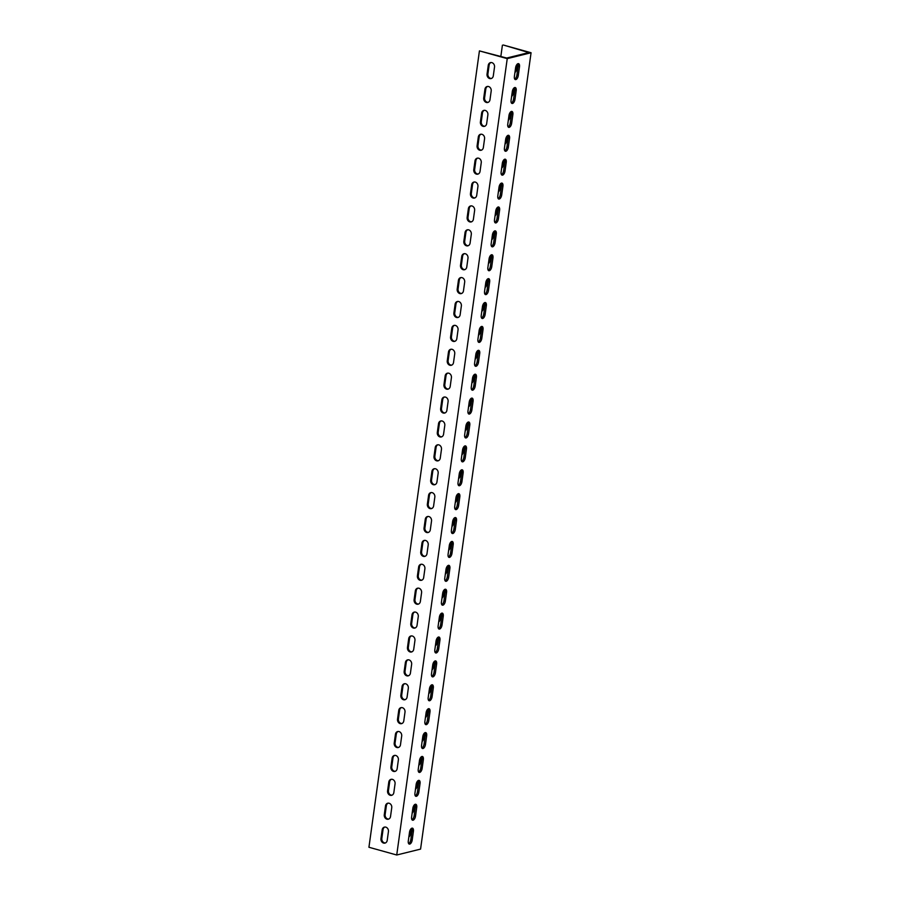 <?xml version="1.0" encoding="UTF-8"?>
<svg xmlns="http://www.w3.org/2000/svg" width="900" height="900" viewBox="0 0 900 900"><rect width="100%" height="100%" fill="white"/><g stroke="black" fill="none" stroke-linecap="round" stroke-linejoin="round"><path stroke-width="1.35" d="M531.067 52.74L503.269 45L528.817 52.571L506.711 58.039L479.43 50.895L368.933 847.26L396.731 855L420.57 849.105L531.067 52.74L507.24 58.635L479.43 50.895M493.301 75.847A3.724 3.127 76.1 0 1 491.062 78.581A3.724 3.127 76.1 0 1 487.046 74.104L488.261 65.351A3.724 3.127 76.1 0 1 490.489 62.606A3.724 3.127 76.1 0 1 494.516 67.084L493.301 75.847M489.983 99.742A3.724 3.127 76.1 0 1 487.744 102.476A3.724 3.127 76.1 0 1 483.728 97.999L484.942 89.235A3.724 3.127 76.1 0 1 487.181 86.501A3.724 3.127 76.1 0 1 491.197 90.979L489.983 99.742M486.664 123.626A3.724 3.127 76.1 0 1 484.436 126.371A3.724 3.127 76.1 0 1 480.409 121.883L481.624 113.13A3.724 3.127 76.1 0 1 483.863 110.385A3.724 3.127 76.1 0 1 487.879 114.874L486.664 123.626M483.356 147.521A3.724 3.127 76.1 0 1 481.118 150.255A3.724 3.127 76.1 0 1 477.101 145.778L478.316 137.014A3.724 3.127 76.1 0 1 480.544 134.28A3.724 3.127 76.1 0 1 484.571 138.757L483.356 147.521M480.037 171.416A3.724 3.127 76.1 0 1 477.799 174.15A3.724 3.127 76.1 0 1 473.782 169.672L474.998 160.909A3.724 3.127 76.1 0 1 477.236 158.175A3.724 3.127 76.1 0 1 481.252 162.653L480.037 171.416M476.719 195.3A3.724 3.127 76.1 0 1 474.491 198.045A3.724 3.127 76.1 0 1 470.464 193.556L471.679 184.804A3.724 3.127 76.1 0 1 473.918 182.059A3.724 3.127 76.1 0 1 477.934 186.536L476.719 195.3M473.411 219.195A3.724 3.127 76.1 0 1 471.173 221.929A3.724 3.127 76.1 0 1 467.156 217.451L468.371 208.688A3.724 3.127 76.1 0 1 470.599 205.954A3.724 3.127 76.1 0 1 474.626 210.431L473.411 219.195M470.093 243.079A3.724 3.127 76.1 0 1 467.854 245.824A3.724 3.127 76.1 0 1 463.838 241.346L465.053 232.583A3.724 3.127 76.1 0 1 467.291 229.838A3.724 3.127 76.1 0 1 471.308 234.326L470.093 243.079M466.774 266.974A3.724 3.127 76.1 0 1 464.546 269.719A3.724 3.127 76.1 0 1 460.519 265.23L461.734 256.477A3.724 3.127 76.1 0 1 463.973 253.732A3.724 3.127 76.1 0 1 467.989 258.21L466.774 266.974M463.466 290.869A3.724 3.127 76.1 0 1 461.228 293.603A3.724 3.127 76.1 0 1 457.2 289.125L458.426 280.361A3.724 3.127 76.1 0 1 460.654 277.627A3.724 3.127 76.1 0 1 464.681 282.105L463.466 290.869M460.147 314.752A3.724 3.127 76.1 0 1 457.909 317.498A3.724 3.127 76.1 0 1 453.892 313.02L455.108 304.256A3.724 3.127 76.1 0 1 457.335 301.511A3.724 3.127 76.1 0 1 461.363 306L460.147 314.752M456.829 338.647A3.724 3.127 76.1 0 1 454.601 341.392A3.724 3.127 76.1 0 1 450.574 336.904L451.789 328.151A3.724 3.127 76.1 0 1 454.027 325.406A3.724 3.127 76.1 0 1 458.044 329.884L456.829 338.647M453.521 362.543A3.724 3.127 76.1 0 1 451.282 365.276A3.724 3.127 76.1 0 1 447.255 360.799L448.481 352.035A3.724 3.127 76.1 0 1 450.709 349.301A3.724 3.127 76.1 0 1 454.736 353.779L453.521 362.543M450.202 386.426A3.724 3.127 76.1 0 1 447.964 389.171A3.724 3.127 76.1 0 1 443.947 384.694L445.162 375.93A3.724 3.127 76.1 0 1 447.39 373.185A3.724 3.127 76.1 0 1 451.418 377.674L450.202 386.426M446.884 410.321A3.724 3.127 76.1 0 1 444.656 413.055A3.724 3.127 76.1 0 1 440.629 408.577L441.844 399.814A3.724 3.127 76.1 0 1 444.082 397.08A3.724 3.127 76.1 0 1 448.099 401.558L446.884 410.321M443.565 434.216A3.724 3.127 76.1 0 1 441.338 436.95A3.724 3.127 76.1 0 1 437.31 432.473L438.525 423.709A3.724 3.127 76.1 0 1 440.764 420.975A3.724 3.127 76.1 0 1 444.791 425.452L443.565 434.216M440.257 458.1A3.724 3.127 76.1 0 1 438.019 460.845A3.724 3.127 76.1 0 1 434.002 456.356L435.218 447.604A3.724 3.127 76.1 0 1 437.445 444.859A3.724 3.127 76.1 0 1 441.473 449.348L440.257 458.1M436.939 481.995A3.724 3.127 76.1 0 1 434.7 484.729A3.724 3.127 76.1 0 1 430.684 480.251L431.899 471.488A3.724 3.127 76.1 0 1 434.137 468.754A3.724 3.127 76.1 0 1 438.154 473.231L436.939 481.995M433.62 505.879A3.724 3.127 76.1 0 1 431.392 508.624A3.724 3.127 76.1 0 1 427.365 504.146L428.58 495.382A3.724 3.127 76.1 0 1 430.819 492.637A3.724 3.127 76.1 0 1 434.835 497.126L433.62 505.879M430.312 529.774A3.724 3.127 76.1 0 1 428.074 532.519A3.724 3.127 76.1 0 1 424.058 528.03L425.272 519.278A3.724 3.127 76.1 0 1 427.5 516.533A3.724 3.127 76.1 0 1 431.527 521.01L430.312 529.774M426.994 553.669A3.724 3.127 76.1 0 1 424.755 556.403A3.724 3.127 76.1 0 1 420.739 551.925L421.954 543.161A3.724 3.127 76.1 0 1 424.192 540.428A3.724 3.127 76.1 0 1 428.209 544.905L426.994 553.669M423.675 577.553A3.724 3.127 76.1 0 1 421.447 580.298A3.724 3.127 76.1 0 1 417.42 575.82L418.635 567.056A3.724 3.127 76.1 0 1 420.874 564.311A3.724 3.127 76.1 0 1 424.89 568.8L423.675 577.553M420.368 601.447A3.724 3.127 76.1 0 1 418.129 604.192A3.724 3.127 76.1 0 1 414.113 599.704L415.327 590.951A3.724 3.127 76.1 0 1 417.555 588.206A3.724 3.127 76.1 0 1 421.582 592.684L420.368 601.447M417.049 625.342A3.724 3.127 76.1 0 1 414.81 628.076A3.724 3.127 76.1 0 1 410.794 623.599L412.009 614.835A3.724 3.127 76.1 0 1 414.248 612.101A3.724 3.127 76.1 0 1 418.264 616.579L417.049 625.342M413.73 649.226A3.724 3.127 76.1 0 1 411.502 651.971A3.724 3.127 76.1 0 1 407.475 647.494L408.69 638.73A3.724 3.127 76.1 0 1 410.929 635.985A3.724 3.127 76.1 0 1 414.945 640.474L413.73 649.226M410.423 673.121A3.724 3.127 76.1 0 1 408.184 675.855A3.724 3.127 76.1 0 1 404.168 671.377L405.382 662.625A3.724 3.127 76.1 0 1 407.61 659.88A3.724 3.127 76.1 0 1 411.637 664.357L410.423 673.121M407.104 697.016A3.724 3.127 76.1 0 1 404.865 699.75A3.724 3.127 76.1 0 1 400.849 695.273L402.064 686.509A3.724 3.127 76.1 0 1 404.303 683.775A3.724 3.127 76.1 0 1 408.319 688.252L407.104 697.016M403.785 720.9A3.724 3.127 76.1 0 1 401.558 723.645A3.724 3.127 76.1 0 1 397.53 719.156L398.745 710.404A3.724 3.127 76.1 0 1 400.984 707.659A3.724 3.127 76.1 0 1 405 712.148L403.785 720.9M400.478 744.795A3.724 3.127 76.1 0 1 398.239 747.529A3.724 3.127 76.1 0 1 394.223 743.051L395.438 734.288A3.724 3.127 76.1 0 1 397.665 731.554A3.724 3.127 76.1 0 1 401.692 736.031L400.478 744.795M397.159 768.69A3.724 3.127 76.1 0 1 394.92 771.424A3.724 3.127 76.1 0 1 390.904 766.946L392.119 758.183A3.724 3.127 76.1 0 1 394.358 755.449A3.724 3.127 76.1 0 1 398.374 759.926L397.159 768.69M393.84 792.574A3.724 3.127 76.1 0 1 391.613 795.319A3.724 3.127 76.1 0 1 387.585 790.83L388.8 782.077A3.724 3.127 76.1 0 1 391.039 779.332A3.724 3.127 76.1 0 1 395.055 783.81L393.84 792.574M390.532 816.469A3.724 3.127 76.1 0 1 388.294 819.202A3.724 3.127 76.1 0 1 384.277 814.725L385.493 805.961A3.724 3.127 76.1 0 1 387.72 803.227A3.724 3.127 76.1 0 1 391.748 807.705L390.532 816.469M387.214 840.352A3.724 3.127 76.1 0 1 384.975 843.097A3.724 3.127 76.1 0 1 380.959 838.62L382.174 829.856A3.724 3.127 76.1 0 1 384.412 827.111A3.724 3.127 76.1 0 1 388.429 831.6L387.214 840.352M507.24 58.635L396.731 855M411.615 817.099A3.724 1.811 105.6 0 0 412.571 820.192A3.724 1.811 105.6 0 0 415.519 816.131L416.734 807.367A3.724 1.811 105.6 0 0 415.777 804.274A3.724 1.811 105.6 0 0 412.83 808.335L411.615 817.099M408.296 840.982A3.724 1.811 105.6 0 0 409.252 844.087A3.724 1.811 105.6 0 0 412.2 840.026L413.415 831.262A3.724 1.811 105.6 0 0 412.459 828.158A3.724 1.811 105.6 0 0 409.511 832.23L408.296 840.982M414.934 793.204A3.724 1.811 105.6 0 0 415.879 796.309A3.724 1.811 105.6 0 0 418.826 792.236L420.053 783.484A3.724 1.811 105.6 0 0 419.096 780.379A3.724 1.811 105.6 0 0 416.149 784.44L414.934 793.204M418.241 769.309A3.724 1.811 105.6 0 0 419.197 772.414A3.724 1.811 105.6 0 0 422.145 768.352L423.36 759.589A3.724 1.811 105.6 0 0 422.404 756.484A3.724 1.811 105.6 0 0 419.468 760.556L418.241 769.309M421.56 745.425A3.724 1.811 105.6 0 0 422.516 748.519A3.724 1.811 105.6 0 0 425.464 744.457L426.679 735.694A3.724 1.811 105.6 0 0 425.723 732.6A3.724 1.811 105.6 0 0 422.775 736.661L421.56 745.425M424.879 721.53A3.724 1.811 105.6 0 0 425.835 724.635A3.724 1.811 105.6 0 0 428.782 720.562L429.998 711.81A3.724 1.811 105.6 0 0 429.041 708.705A3.724 1.811 105.6 0 0 426.094 712.778L424.879 721.53M428.186 697.646A3.724 1.811 105.6 0 0 429.142 700.74A3.724 1.811 105.6 0 0 432.09 696.679L433.305 687.915A3.724 1.811 105.6 0 0 432.36 684.81A3.724 1.811 105.6 0 0 429.412 688.883L428.186 697.646M431.505 673.751A3.724 1.811 105.6 0 0 432.461 676.856A3.724 1.811 105.6 0 0 435.409 672.784L436.624 664.02A3.724 1.811 105.6 0 0 435.668 660.926A3.724 1.811 105.6 0 0 432.72 664.988L431.505 673.751M434.824 649.856A3.724 1.811 105.6 0 0 435.78 652.961A3.724 1.811 105.6 0 0 438.728 648.889L439.942 640.136A3.724 1.811 105.6 0 0 438.986 637.031A3.724 1.811 105.6 0 0 436.039 641.104L434.824 649.856M438.142 625.972A3.724 1.811 105.6 0 0 439.088 629.066A3.724 1.811 105.6 0 0 442.035 625.005L443.25 616.241A3.724 1.811 105.6 0 0 442.305 613.148A3.724 1.811 105.6 0 0 439.358 617.209L438.142 625.972M441.45 602.077A3.724 1.811 105.6 0 0 442.406 605.183A3.724 1.811 105.6 0 0 445.354 601.11L446.569 592.357A3.724 1.811 105.6 0 0 445.613 589.252A3.724 1.811 105.6 0 0 442.665 593.314L441.45 602.077M444.769 578.183A3.724 1.811 105.6 0 0 445.725 581.288A3.724 1.811 105.6 0 0 448.673 577.226L449.887 568.462A3.724 1.811 105.6 0 0 448.931 565.358A3.724 1.811 105.6 0 0 445.984 569.43L444.769 578.183M448.088 554.299A3.724 1.811 105.6 0 0 449.032 557.392A3.724 1.811 105.6 0 0 451.98 553.331L453.195 544.567A3.724 1.811 105.6 0 0 452.25 541.474A3.724 1.811 105.6 0 0 449.303 545.535L448.088 554.299M451.395 530.404A3.724 1.811 105.6 0 0 452.351 533.509A3.724 1.811 105.6 0 0 455.299 529.436L456.514 520.684A3.724 1.811 105.6 0 0 455.558 517.579A3.724 1.811 105.6 0 0 452.61 521.64L451.395 530.404M454.714 506.509A3.724 1.811 105.6 0 0 455.67 509.614A3.724 1.811 105.6 0 0 458.618 505.553L459.832 496.789A3.724 1.811 105.6 0 0 458.876 493.684A3.724 1.811 105.6 0 0 455.929 497.756L454.714 506.509M458.032 482.625A3.724 1.811 105.6 0 0 458.978 485.719A3.724 1.811 105.6 0 0 461.925 481.657L463.14 472.894A3.724 1.811 105.6 0 0 462.195 469.8A3.724 1.811 105.6 0 0 459.248 473.861L458.032 482.625M461.34 458.73A3.724 1.811 105.6 0 0 462.296 461.835A3.724 1.811 105.6 0 0 465.244 457.762L466.459 449.01A3.724 1.811 105.6 0 0 465.502 445.905A3.724 1.811 105.6 0 0 462.555 449.966L461.34 458.73M464.659 434.835A3.724 1.811 105.6 0 0 465.615 437.94A3.724 1.811 105.6 0 0 468.562 433.879L469.777 425.115A3.724 1.811 105.6 0 0 468.821 422.01A3.724 1.811 105.6 0 0 465.874 426.082L464.659 434.835M467.978 410.951A3.724 1.811 105.6 0 0 468.923 414.045A3.724 1.811 105.6 0 0 471.87 409.984L473.085 401.22A3.724 1.811 105.6 0 0 472.14 398.126A3.724 1.811 105.6 0 0 469.192 402.188L467.978 410.951M471.285 387.056A3.724 1.811 105.6 0 0 472.241 390.161A3.724 1.811 105.6 0 0 475.189 386.089L476.404 377.336A3.724 1.811 105.6 0 0 475.447 374.231A3.724 1.811 105.6 0 0 472.5 378.304L471.285 387.056M474.604 363.173A3.724 1.811 105.6 0 0 475.56 366.266A3.724 1.811 105.6 0 0 478.507 362.205L479.723 353.441A3.724 1.811 105.6 0 0 478.766 350.348A3.724 1.811 105.6 0 0 475.819 354.409L474.604 363.173M477.923 339.277A3.724 1.811 105.6 0 0 478.868 342.382A3.724 1.811 105.6 0 0 481.815 338.31L483.03 329.558A3.724 1.811 105.6 0 0 482.085 326.452A3.724 1.811 105.6 0 0 479.137 330.514L477.923 339.277M481.23 315.382A3.724 1.811 105.6 0 0 482.186 318.488A3.724 1.811 105.6 0 0 485.134 314.426L486.349 305.662A3.724 1.811 105.6 0 0 485.392 302.558A3.724 1.811 105.6 0 0 482.445 306.63L481.23 315.382M484.549 291.499A3.724 1.811 105.6 0 0 485.505 294.593A3.724 1.811 105.6 0 0 488.452 290.531L489.668 281.767A3.724 1.811 105.6 0 0 488.711 278.674A3.724 1.811 105.6 0 0 485.764 282.735L484.549 291.499M487.868 267.604A3.724 1.811 105.6 0 0 488.812 270.709A3.724 1.811 105.6 0 0 491.76 266.636L492.975 257.884A3.724 1.811 105.6 0 0 492.03 254.779A3.724 1.811 105.6 0 0 489.082 258.84L487.868 267.604M491.175 243.709A3.724 1.811 105.6 0 0 492.131 246.814A3.724 1.811 105.6 0 0 495.079 242.752L496.294 233.989A3.724 1.811 105.6 0 0 495.338 230.884A3.724 1.811 105.6 0 0 492.39 234.956L491.175 243.709M494.494 219.825A3.724 1.811 105.6 0 0 495.45 222.919A3.724 1.811 105.6 0 0 498.397 218.857L499.613 210.094A3.724 1.811 105.6 0 0 498.656 207A3.724 1.811 105.6 0 0 495.709 211.061L494.494 219.825M497.812 195.93A3.724 1.811 105.6 0 0 498.757 199.035A3.724 1.811 105.6 0 0 501.705 194.963L502.931 186.21A3.724 1.811 105.6 0 0 501.975 183.105A3.724 1.811 105.6 0 0 499.027 187.166L497.812 195.93M501.12 172.035A3.724 1.811 105.6 0 0 502.076 175.14A3.724 1.811 105.6 0 0 505.024 171.079L506.239 162.315A3.724 1.811 105.6 0 0 505.282 159.21A3.724 1.811 105.6 0 0 502.335 163.282L501.12 172.035M504.439 148.151A3.724 1.811 105.6 0 0 505.395 151.245A3.724 1.811 105.6 0 0 508.343 147.184L509.558 138.42A3.724 1.811 105.6 0 0 508.601 135.326A3.724 1.811 105.6 0 0 505.654 139.388L504.439 148.151M507.757 124.256A3.724 1.811 105.6 0 0 508.702 127.361A3.724 1.811 105.6 0 0 511.65 123.289L512.876 114.536A3.724 1.811 105.6 0 0 511.92 111.431A3.724 1.811 105.6 0 0 508.973 115.504L507.757 124.256M511.065 100.373A3.724 1.811 105.6 0 0 512.021 103.466A3.724 1.811 105.6 0 0 514.969 99.405L516.184 90.641A3.724 1.811 105.6 0 0 515.239 87.536A3.724 1.811 105.6 0 0 512.291 91.609L511.065 100.373M514.384 76.478A3.724 1.811 105.6 0 0 515.34 79.582A3.724 1.811 105.6 0 0 518.288 75.51L519.502 66.746A3.724 1.811 105.6 0 0 518.546 63.652A3.724 1.811 105.6 0 0 515.599 67.714L514.384 76.478M502.402 45.214L500.85 56.396M517.084 64.294L516.262 70.166A3.724 3.127 76.1 0 1 514.935 72.484M513.765 88.177L512.955 94.05A3.724 3.127 76.1 0 1 511.627 96.379M510.446 112.073L509.636 117.945A3.724 3.127 76.1 0 1 508.309 120.274M507.139 135.968L506.317 141.84A3.724 3.127 76.1 0 1 504.99 144.157M503.82 159.851L503.01 165.724A3.724 3.127 76.1 0 1 501.683 168.053M500.501 183.746L499.691 189.619A3.724 3.127 76.1 0 1 498.364 191.936M497.194 207.63L496.373 213.514A3.724 3.127 76.1 0 1 495.045 215.831M493.875 231.525L493.065 237.398A3.724 3.127 76.1 0 1 491.738 239.726M490.556 255.42L489.746 261.293A3.724 3.127 76.1 0 1 488.419 263.61M487.249 279.304L486.428 285.188A3.724 3.127 76.1 0 1 485.1 287.505M483.93 303.199L483.109 309.071A3.724 3.127 76.1 0 1 481.793 311.4M480.611 327.094L479.801 332.966A3.724 3.127 76.1 0 1 478.474 335.284M477.304 350.978L476.483 356.861A3.724 3.127 76.1 0 1 475.155 359.179M473.985 374.873L473.164 380.745A3.724 3.127 76.1 0 1 471.848 383.074M470.666 398.767L469.856 404.64A3.724 3.127 76.1 0 1 468.529 406.957M467.359 422.651L466.537 428.524A3.724 3.127 76.1 0 1 465.21 430.853M464.04 446.546L463.219 452.419A3.724 3.127 76.1 0 1 461.902 454.736M460.721 470.441L459.911 476.314A3.724 3.127 76.1 0 1 458.584 478.631M457.402 494.325L456.593 500.197A3.724 3.127 76.1 0 1 455.265 502.526M454.095 518.22L453.274 524.092A3.724 3.127 76.1 0 1 451.946 526.41M450.776 542.104L449.966 547.988A3.724 3.127 76.1 0 1 448.639 550.305M447.457 565.999L446.647 571.871A3.724 3.127 76.1 0 1 445.32 574.2M444.15 589.894L443.329 595.766A3.724 3.127 76.1 0 1 442.001 598.084M440.831 613.778L440.021 619.661A3.724 3.127 76.1 0 1 438.694 621.979M437.512 637.673L436.702 643.545A3.724 3.127 76.1 0 1 435.375 645.874M434.205 661.567L433.384 667.44A3.724 3.127 76.1 0 1 432.056 669.758M430.886 685.451L430.076 691.335A3.724 3.127 76.1 0 1 428.749 693.653M427.567 709.346L426.757 715.219A3.724 3.127 76.1 0 1 425.43 717.548M424.26 733.241L423.439 739.114A3.724 3.127 76.1 0 1 422.111 741.431M420.941 757.125L420.131 762.998A3.724 3.127 76.1 0 1 418.804 765.326M417.623 781.02L416.812 786.893A3.724 3.127 76.1 0 1 415.485 789.21M414.315 804.915L413.494 810.788A3.724 3.127 76.1 0 1 412.166 813.105M410.996 828.799L410.186 834.671A3.724 3.127 76.1 0 1 408.859 837M411.952 819.709A3.724 1.811 105.6 0 0 414.124 815.749L415.339 806.985A3.724 1.811 105.6 0 0 415.001 804.375M408.645 843.604A3.724 1.811 105.6 0 0 410.816 839.633L412.031 830.88A3.724 1.811 105.6 0 0 411.683 828.259M415.271 795.814A3.724 1.811 105.6 0 0 417.442 791.854L418.657 783.09A3.724 1.811 105.6 0 0 418.32 780.48M418.59 771.93A3.724 1.811 105.6 0 0 420.761 767.959L421.976 759.206A3.724 1.811 105.6 0 0 421.627 756.585M421.897 748.035A3.724 1.811 105.6 0 0 424.069 744.075L425.284 735.311A3.724 1.811 105.6 0 0 424.946 732.701M425.216 724.14A3.724 1.811 105.6 0 0 427.387 720.18L428.603 711.416A3.724 1.811 105.6 0 0 428.265 708.806M428.535 700.256A3.724 1.811 105.6 0 0 430.706 696.285L431.921 687.533A3.724 1.811 105.6 0 0 431.572 684.923M431.843 676.361A3.724 1.811 105.6 0 0 434.014 672.401L435.229 663.637A3.724 1.811 105.6 0 0 434.891 661.028M435.161 652.466A3.724 1.811 105.6 0 0 437.332 648.506L438.548 639.742A3.724 1.811 105.6 0 0 438.21 637.133M438.48 628.582A3.724 1.811 105.6 0 0 440.651 624.611L441.866 615.859A3.724 1.811 105.6 0 0 441.517 613.249M441.787 604.688A3.724 1.811 105.6 0 0 443.959 600.727L445.174 591.964A3.724 1.811 105.6 0 0 444.836 589.354M445.106 580.793A3.724 1.811 105.6 0 0 447.277 576.832L448.493 568.08A3.724 1.811 105.6 0 0 448.155 565.459M448.425 556.909A3.724 1.811 105.6 0 0 450.596 552.949L451.811 544.185A3.724 1.811 105.6 0 0 451.474 541.575M451.733 533.014A3.724 1.811 105.6 0 0 453.904 529.054L455.119 520.29A3.724 1.811 105.6 0 0 454.781 517.68M455.051 509.13A3.724 1.811 105.6 0 0 457.223 505.159L458.438 496.406A3.724 1.811 105.6 0 0 458.1 493.785M458.37 485.235A3.724 1.811 105.6 0 0 460.541 481.275L461.756 472.511A3.724 1.811 105.6 0 0 461.419 469.901M461.689 461.34A3.724 1.811 105.6 0 0 463.849 457.38L465.064 448.616A3.724 1.811 105.6 0 0 464.726 446.006M464.996 437.456A3.724 1.811 105.6 0 0 467.168 433.485L468.382 424.733A3.724 1.811 105.6 0 0 468.045 422.123M468.315 413.561A3.724 1.811 105.6 0 0 470.486 409.601L471.701 400.838A3.724 1.811 105.6 0 0 471.364 398.228M471.634 389.666A3.724 1.811 105.6 0 0 473.794 385.706L475.009 376.942A3.724 1.811 105.6 0 0 474.671 374.332M474.941 365.782A3.724 1.811 105.6 0 0 477.113 361.811L478.327 353.059A3.724 1.811 105.6 0 0 477.99 350.449M478.26 341.887A3.724 1.811 105.6 0 0 480.431 337.928L481.646 329.164A3.724 1.811 105.6 0 0 481.309 326.554M481.579 317.993A3.724 1.811 105.6 0 0 483.739 314.032L484.965 305.269A3.724 1.811 105.6 0 0 484.616 302.659M484.886 294.109A3.724 1.811 105.6 0 0 487.058 290.137L488.272 281.385A3.724 1.811 105.6 0 0 487.935 278.775M488.205 270.214A3.724 1.811 105.6 0 0 490.376 266.254L491.591 257.49A3.724 1.811 105.6 0 0 491.254 254.88M491.524 246.33A3.724 1.811 105.6 0 0 493.695 242.359L494.91 233.606A3.724 1.811 105.6 0 0 494.561 230.985M494.831 222.435A3.724 1.811 105.6 0 0 497.002 218.475L498.218 209.711A3.724 1.811 105.6 0 0 497.88 207.101M498.15 198.54A3.724 1.811 105.6 0 0 500.321 194.58L501.536 185.816A3.724 1.811 105.6 0 0 501.199 183.206M501.469 174.656A3.724 1.811 105.6 0 0 503.64 170.685L504.855 161.933A3.724 1.811 105.6 0 0 504.506 159.311M504.776 150.761A3.724 1.811 105.6 0 0 506.947 146.801L508.162 138.037A3.724 1.811 105.6 0 0 507.825 135.428M508.095 126.866A3.724 1.811 105.6 0 0 510.266 122.906L511.481 114.142A3.724 1.811 105.6 0 0 511.144 111.532M511.414 102.983A3.724 1.811 105.6 0 0 513.585 99.011L514.8 90.259A3.724 1.811 105.6 0 0 514.451 87.649M514.721 79.087A3.724 1.811 105.6 0 0 516.892 75.127L518.108 66.364A3.724 1.811 105.6 0 0 517.77 63.754M490.939 62.539A3.724 3.127 -103.9 0 0 489.127 65.126L487.912 73.89A3.724 3.127 -103.9 0 0 491.49 78.446M487.62 86.422A3.724 3.127 -103.9 0 0 485.809 89.021L484.594 97.785A3.724 3.127 -103.9 0 0 488.171 102.33M484.301 110.317A3.724 3.127 -103.9 0 0 482.49 112.916L481.275 121.669A3.724 3.127 -103.9 0 0 484.853 126.225M480.994 134.213A3.724 3.127 -103.9 0 0 479.183 136.8L477.968 145.564A3.724 3.127 -103.9 0 0 481.545 150.12M477.675 158.096A3.724 3.127 -103.9 0 0 475.864 160.695L474.649 169.459A3.724 3.127 -103.9 0 0 478.226 174.004M474.356 181.991A3.724 3.127 -103.9 0 0 472.545 184.59L471.33 193.343A3.724 3.127 -103.9 0 0 474.907 197.899M471.049 205.886A3.724 3.127 -103.9 0 0 469.238 208.474L468.022 217.237A3.724 3.127 -103.9 0 0 471.6 221.794M467.73 229.77A3.724 3.127 -103.9 0 0 465.919 232.369L464.704 241.132A3.724 3.127 -103.9 0 0 468.281 245.678M464.411 253.665A3.724 3.127 -103.9 0 0 462.6 256.264L461.385 265.016A3.724 3.127 -103.9 0 0 464.963 269.572M461.104 277.549A3.724 3.127 -103.9 0 0 459.293 280.148L458.077 288.911A3.724 3.127 -103.9 0 0 461.655 293.456M457.785 301.444A3.724 3.127 -103.9 0 0 455.974 304.043L454.759 312.806A3.724 3.127 -103.9 0 0 458.336 317.351M454.466 325.339A3.724 3.127 -103.9 0 0 452.655 327.926L451.44 336.69A3.724 3.127 -103.9 0 0 455.017 341.246M451.147 349.223A3.724 3.127 -103.9 0 0 449.348 351.821L448.121 360.585A3.724 3.127 -103.9 0 0 451.71 365.13M447.84 373.118A3.724 3.127 -103.9 0 0 446.029 375.716L444.814 384.469A3.724 3.127 -103.9 0 0 448.391 389.025M444.521 397.012A3.724 3.127 -103.9 0 0 442.71 399.6L441.495 408.364A3.724 3.127 -103.9 0 0 445.072 412.92M441.202 420.896A3.724 3.127 -103.9 0 0 439.402 423.495L438.176 432.259A3.724 3.127 -103.9 0 0 441.765 436.804M437.895 444.791A3.724 3.127 -103.9 0 0 436.084 447.39L434.869 456.142A3.724 3.127 -103.9 0 0 438.446 460.699M434.576 468.686A3.724 3.127 -103.9 0 0 432.765 471.274L431.55 480.037A3.724 3.127 -103.9 0 0 435.127 484.594M431.257 492.57A3.724 3.127 -103.9 0 0 429.446 495.169L428.231 503.933A3.724 3.127 -103.9 0 0 431.82 508.478M427.95 516.465A3.724 3.127 -103.9 0 0 426.139 519.064L424.924 527.816A3.724 3.127 -103.9 0 0 428.501 532.373M424.631 540.36A3.724 3.127 -103.9 0 0 422.82 542.947L421.605 551.711A3.724 3.127 -103.9 0 0 425.183 556.256M421.312 564.244A3.724 3.127 -103.9 0 0 419.501 566.842L418.286 575.606A3.724 3.127 -103.9 0 0 421.864 580.151M418.005 588.139A3.724 3.127 -103.9 0 0 416.194 590.738L414.979 599.49A3.724 3.127 -103.9 0 0 418.556 604.046M414.686 612.023A3.724 3.127 -103.9 0 0 412.875 614.621L411.66 623.385A3.724 3.127 -103.9 0 0 415.238 627.93M411.368 635.918A3.724 3.127 -103.9 0 0 409.556 638.516L408.341 647.269A3.724 3.127 -103.9 0 0 411.919 651.825M408.06 659.812A3.724 3.127 -103.9 0 0 406.249 662.4L405.034 671.164A3.724 3.127 -103.9 0 0 408.611 675.72M404.741 683.696A3.724 3.127 -103.9 0 0 402.93 686.295L401.715 695.059A3.724 3.127 -103.9 0 0 405.293 699.604M401.423 707.591A3.724 3.127 -103.9 0 0 399.611 710.19L398.396 718.942A3.724 3.127 -103.9 0 0 401.974 723.499M398.115 731.486A3.724 3.127 -103.9 0 0 396.304 734.074L395.089 742.837A3.724 3.127 -103.9 0 0 398.666 747.394M394.796 755.37A3.724 3.127 -103.9 0 0 392.985 757.969L391.77 766.732A3.724 3.127 -103.9 0 0 395.348 771.278M391.478 779.265A3.724 3.127 -103.9 0 0 389.666 781.864L388.451 790.616A3.724 3.127 -103.9 0 0 392.029 795.173M388.17 803.16A3.724 3.127 -103.9 0 0 386.359 805.748L385.144 814.511A3.724 3.127 -103.9 0 0 388.721 819.067M384.851 827.044A3.724 3.127 -103.9 0 0 383.04 829.643L381.825 838.406A3.724 3.127 -103.9 0 0 385.402 842.951M410.816 839.633L412.2 840.026M412.031 830.88L413.415 831.262M382.174 829.856L383.04 829.643M380.959 838.62L381.825 838.406M414.124 815.749L415.519 816.131M415.339 806.985L416.734 807.367M418.657 783.09L420.053 783.484M417.442 791.854L418.826 792.236M421.976 759.206L423.36 759.589M420.761 767.959L422.145 768.352M425.284 735.311L426.679 735.694M424.069 744.075L425.464 744.457M428.603 711.416L429.998 711.81M427.387 720.18L428.782 720.562M431.921 687.533L433.305 687.915M430.706 696.285L432.09 696.679M435.229 663.637L436.624 664.02M434.014 672.401L435.409 672.784M438.548 639.742L439.942 640.136M437.332 648.506L438.728 648.889M441.866 615.859L443.25 616.241M440.651 624.611L442.035 625.005M445.174 591.964L446.569 592.357M443.959 600.727L445.354 601.11M448.493 568.08L449.887 568.462M447.277 576.832L448.673 577.226M451.811 544.185L453.195 544.567M450.596 552.949L451.98 553.331M455.119 520.29L456.514 520.684M453.904 529.054L455.299 529.436M458.438 496.406L459.832 496.789M457.223 505.159L458.618 505.553M461.756 472.511L463.14 472.894M460.541 481.275L461.925 481.657M465.064 448.616L466.459 449.01M463.849 457.38L465.244 457.762M468.382 424.733L469.777 425.115M467.168 433.485L468.562 433.879M471.701 400.838L473.085 401.22M470.486 409.601L471.87 409.984M475.009 376.942L476.404 377.336M473.794 385.706L475.189 386.089M478.327 353.059L479.723 353.441M477.113 361.811L478.507 362.205M481.646 329.164L483.03 329.558M480.431 337.928L481.815 338.31M484.965 305.269L486.349 305.662M483.739 314.032L485.134 314.426M488.272 281.385L489.668 281.767M487.058 290.137L488.452 290.531M491.591 257.49L492.975 257.884M490.376 266.254L491.76 266.636M494.91 233.606L496.294 233.989M493.695 242.359L495.079 242.752M498.218 209.711L499.613 210.094M497.002 218.475L498.397 218.857M501.536 185.816L502.931 186.21M500.321 194.58L501.705 194.963M504.855 161.933L506.239 162.315M503.64 170.685L505.024 171.079M508.162 138.037L509.558 138.42M506.947 146.801L508.343 147.184M511.481 114.142L512.876 114.536M510.266 122.906L511.65 123.289M514.8 90.259L516.184 90.641M513.585 99.011L514.969 99.405M518.108 66.364L519.502 66.746M516.892 75.127L518.288 75.51M385.493 805.961L386.359 805.748M384.277 814.725L385.144 814.511M388.8 782.077L389.666 781.864M387.585 790.83L388.451 790.616M392.119 758.183L392.985 757.969M390.904 766.946L391.77 766.732M395.438 734.288L396.304 734.074M394.223 743.051L395.089 742.837M398.745 710.404L399.611 710.19M397.53 719.156L398.396 718.942M402.064 686.509L402.93 686.295M400.849 695.273L401.715 695.059M405.382 662.625L406.249 662.4M404.168 671.377L405.034 671.164M408.69 638.73L409.556 638.516M407.475 647.494L408.341 647.269M412.009 614.835L412.875 614.621M410.794 623.599L411.66 623.385M415.327 590.951L416.194 590.738M414.113 599.704L414.979 599.49M418.635 567.056L419.501 566.842M417.42 575.82L418.286 575.606M421.954 543.161L422.82 542.947M420.739 551.925L421.605 551.711M425.272 519.278L426.139 519.064M424.058 528.03L424.924 527.816M428.58 495.382L429.446 495.169M427.365 504.146L428.231 503.933M431.899 471.488L432.765 471.274M430.684 480.251L431.55 480.037M435.218 447.604L436.084 447.39M434.002 456.356L434.869 456.142M438.525 423.709L439.402 423.495M437.31 432.473L438.176 432.259M441.844 399.814L442.71 399.6M440.629 408.577L441.495 408.364M445.162 375.93L446.029 375.716M443.947 384.694L444.814 384.469M448.481 352.035L449.348 351.821M447.255 360.799L448.121 360.585M451.789 328.151L452.655 327.926M450.574 336.904L451.44 336.69M455.108 304.256L455.974 304.043M453.892 313.02L454.759 312.806M458.426 280.361L459.293 280.148M457.2 289.125L458.077 288.911M461.734 256.477L462.6 256.264M460.519 265.23L461.385 265.016M465.053 232.583L465.919 232.369M463.838 241.346L464.704 241.132M468.371 208.688L469.238 208.474M467.156 217.451L468.022 217.237M471.679 184.804L472.545 184.59M470.464 193.556L471.33 193.343M474.998 160.909L475.864 160.695M473.782 169.672L474.649 169.459M478.316 137.014L479.183 136.8M477.101 145.778L477.968 145.564M481.624 113.13L482.49 112.916M480.409 121.883L481.275 121.669M484.942 89.235L485.809 89.021M483.728 97.999L484.594 97.785M488.261 65.351L489.127 65.126M487.046 74.104L487.912 73.89"/></g></svg>
